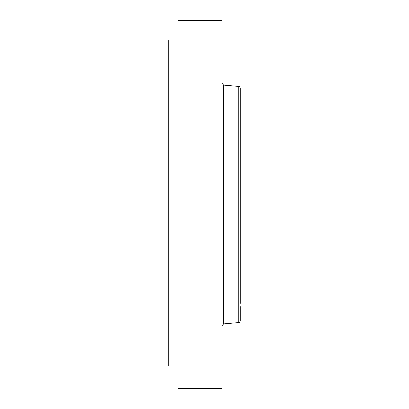 <?xml version="1.0" encoding="UTF-8"?>
<svg xmlns="http://www.w3.org/2000/svg" width="409" height="409" viewBox="0 0 409 409"><rect width="100%" height="100%" fill="white"/><g stroke="black" fill="none" stroke-linecap="round" stroke-linejoin="round"><path stroke-width="0.61" d="M200.931 388.524L199.986 388.484C195.66 388.054 179.899 388.335 178.723 388.55L180.313 388.463C185.395 387.88 202.803 388.412 201.192 388.55L222.067 388.55L222.067 20.45L199.986 20.516C195.66 20.946 179.899 20.665 178.723 20.45L179.137 20.47M168.677 366.019L168.677 40.501M240.323 303.447L240.323 88.16C239.664 86.606 239.127 86.018 238.713 86.396L223.677 85.082L222.067 83.324M240.323 102.398L240.323 105.553M238.713 86.396L238.713 322.604C239.127 322.982 239.664 322.394 240.323 320.84L240.323 306.602M238.713 322.604L223.677 323.918L223.677 85.082M223.677 323.918L222.067 325.676"/></g></svg>
